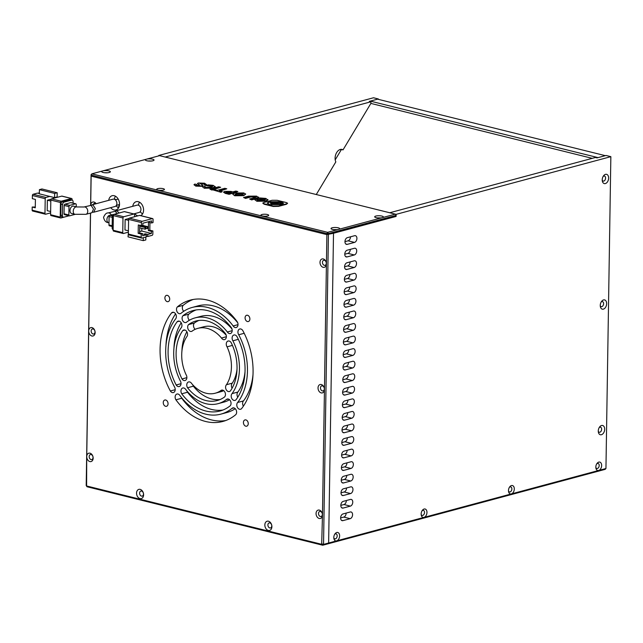 <?xml version="1.0" encoding="UTF-8"?>
<svg xmlns="http://www.w3.org/2000/svg" width="643" height="643" viewBox="0 0 643 643"><rect width="100%" height="100%" fill="white"/><g stroke="black" fill="none" stroke-linecap="round" stroke-linejoin="round"><path stroke-width="0.96" d="M320.391 516.482A2.596 1.865 -105 0 0 321.106 516.482A2.596 1.865 -105 0 0 322.328 513.966A2.596 1.865 -105 0 0 320.471 511.458A2.596 1.865 -105 0 0 319.756 511.458A2.596 1.865 -105 0 0 318.534 513.974A2.596 1.865 -105 0 0 320.391 516.482M90.559 213.066L88.71 331.008A4.332 3.111 75 0 1 91.981 327.617A4.332 3.111 75 0 1 95.124 332.6A4.332 3.111 75 0 1 91.853 335.992A4.332 3.111 75 0 1 88.71 331.008L86.733 456.586A4.332 3.111 75 0 1 90.012 453.194A4.332 3.111 75 0 1 93.155 458.178A4.332 3.111 75 0 1 89.875 461.57A4.332 3.111 75 0 1 86.733 456.586L86.604 485.971L321.685 544.299L322.473 515.083A4.332 3.111 -105 0 0 319.33 510.1A4.332 3.111 -105 0 0 316.059 513.492A4.332 3.111 -105 0 0 319.201 518.467A4.332 3.111 -105 0 0 322.473 515.083L324.45 389.505A4.332 3.111 75 0 1 321.17 392.889A4.332 3.111 75 0 1 318.028 387.914A4.332 3.111 75 0 1 321.307 384.522A4.332 3.111 75 0 1 324.45 389.505L326.419 263.919A4.332 3.111 75 0 1 323.148 267.311A4.332 3.111 75 0 1 320.005 262.328A4.332 3.111 75 0 1 323.276 258.944A4.332 3.111 75 0 1 326.419 263.919L326.877 234.623L91.145 176.126L90.687 205.286A4.332 3.111 75 0 1 93.958 202.039A4.332 3.111 75 0 1 96.137 203.718M222.928 410.033A51.987 37.334 75 0 1 187.547 392.23L181.728 393.789A3.818 2.741 75 0 1 182.773 387.994A3.818 2.741 75 0 1 183.818 387.994A3.818 2.741 75 0 1 185.803 389.57A44.407 31.893 -105 0 0 218.09 403.659A44.407 31.893 -105 0 0 226.28 399.608L228.369 399.046M226.28 399.608A3.818 2.741 75 0 1 227.244 399.03A3.818 2.741 75 0 1 228.289 399.03A3.818 2.741 75 0 1 230.861 401.947A3.818 2.741 75 0 1 230.186 405.813A51.987 37.334 75 0 1 220.059 410.981A51.987 37.334 75 0 1 181.728 393.789M187.547 392.23A3.818 2.741 75 0 1 187.009 391.065M225.741 420.522A62.813 45.114 75 0 1 181.736 398.25L175.909 399.809A3.81 2.733 75 0 1 176.962 394.03A3.81 2.733 75 0 1 178.007 394.022A3.81 2.733 75 0 1 179.976 395.598A55.234 39.665 -105 0 0 220.903 414.124A55.234 39.665 -105 0 0 231.866 408.474L233.956 407.911M231.866 408.474A3.81 2.733 75 0 1 232.83 407.887A3.81 2.733 75 0 1 233.875 407.887A3.81 2.733 75 0 1 236.439 410.805A3.81 2.733 75 0 1 235.764 414.663A62.813 45.114 75 0 1 222.864 421.446A62.813 45.114 75 0 1 175.909 399.809M181.736 398.25A3.81 2.733 75 0 1 181.254 397.245M220.107 399.536A41.152 29.554 75 0 1 193.374 386.194L187.547 387.753A3.834 2.749 75 0 1 188.6 381.934A3.834 2.749 75 0 1 189.653 381.934A3.834 2.749 75 0 1 191.646 383.517A33.573 24.112 -105 0 0 215.284 393.203A33.573 24.112 -105 0 0 220.67 390.719L222.767 390.148M193.374 386.194A3.834 2.749 75 0 1 192.771 384.811M220.67 390.719A3.834 2.749 75 0 1 221.634 390.132A3.834 2.749 75 0 1 222.687 390.132A3.834 2.749 75 0 1 225.275 393.066A3.834 2.749 75 0 1 224.6 396.948A41.152 29.554 75 0 1 217.246 400.525A41.152 29.554 75 0 1 187.547 387.753M247.531 315.263A3.247 2.331 75 0 1 249.854 318.398A3.247 2.331 75 0 1 248.327 321.54A3.247 2.331 75 0 1 247.434 321.54A3.247 2.331 75 0 1 245.112 318.406A3.247 2.331 75 0 1 246.639 315.263A3.247 2.331 75 0 1 247.531 315.263M167.349 295.362A3.247 2.331 75 0 1 169.672 298.497A3.247 2.331 75 0 1 168.144 301.639A3.247 2.331 75 0 1 167.252 301.647A3.247 2.331 75 0 1 164.929 298.513A3.247 2.331 75 0 1 166.457 295.37A3.247 2.331 75 0 1 167.349 295.362M165.709 400.018A3.247 2.331 75 0 1 168.024 403.153A3.247 2.331 75 0 1 166.497 406.296A3.247 2.331 75 0 1 165.605 406.296A3.247 2.331 75 0 1 163.282 403.161A3.247 2.331 75 0 1 164.817 400.018A3.247 2.331 75 0 1 165.709 400.018M245.891 419.911A3.247 2.331 75 0 1 248.214 423.046A3.247 2.331 75 0 1 246.679 426.188A3.247 2.331 75 0 1 245.787 426.188A3.247 2.331 75 0 1 243.464 423.054A3.247 2.331 75 0 1 244.999 419.911A3.247 2.331 75 0 1 245.891 419.911M141.5 496.107A2.596 1.865 -105 0 0 142.207 496.107A2.596 1.865 -105 0 0 143.437 493.591A2.596 1.865 -105 0 0 141.573 491.083A2.596 1.865 -105 0 0 140.865 491.083A2.596 1.865 -105 0 0 139.635 493.599A2.596 1.865 -105 0 0 141.5 496.107M269.787 527.943A2.596 1.865 -105 0 0 270.502 527.935A2.596 1.865 -105 0 0 271.724 525.427A2.596 1.865 -105 0 0 269.867 522.92A2.596 1.865 -105 0 0 269.152 522.92A2.596 1.865 -105 0 0 267.93 525.435A2.596 1.865 -105 0 0 269.787 527.943M132.755 206.307A7.362 5.289 75 0 1 136.212 201.685A7.362 5.289 75 0 1 138.229 201.677A7.362 5.289 75 0 1 143.421 208.276A7.362 5.289 75 0 1 140.737 215.646M108.707 200.343A7.362 5.289 75 0 1 112.155 195.713A7.362 5.289 75 0 1 114.181 195.713A7.362 5.289 75 0 1 119.445 202.818A7.362 5.289 75 0 1 115.973 209.939A7.362 5.289 75 0 1 113.956 209.939A7.362 5.289 75 0 1 110.668 207.665M95.855 203.791A2.596 1.865 -105 0 0 95.092 203.397A2.596 1.865 -105 0 0 94.376 203.397A2.596 1.865 -105 0 0 93.299 204.482M93.042 333.998A2.596 1.865 -105 0 0 93.757 333.998A2.596 1.865 -105 0 0 94.979 331.483A2.596 1.865 -105 0 0 93.122 328.975A2.596 1.865 -105 0 0 92.407 328.983A2.596 1.865 -105 0 0 91.185 331.491A2.596 1.865 -105 0 0 93.042 333.998M91.065 459.584A2.596 1.865 -105 0 0 91.78 459.576A2.596 1.865 -105 0 0 93.002 457.069A2.596 1.865 -105 0 0 91.145 454.561A2.596 1.865 -105 0 0 90.43 454.561A2.596 1.865 -105 0 0 89.208 457.069A2.596 1.865 -105 0 0 91.065 459.584M324.337 265.326A2.596 1.865 -105 0 0 325.053 265.326A2.596 1.865 -105 0 0 326.274 262.81A2.596 1.865 -105 0 0 324.418 260.302A2.596 1.865 -105 0 0 323.702 260.302A2.596 1.865 -105 0 0 322.481 262.818A2.596 1.865 -105 0 0 324.337 265.326M322.368 390.904A2.596 1.865 -105 0 0 323.075 390.904A2.596 1.865 -105 0 0 324.305 388.388A2.596 1.865 -105 0 0 322.44 385.88A2.596 1.865 -105 0 0 321.733 385.88A2.596 1.865 -105 0 0 320.503 388.396A2.596 1.865 -105 0 0 322.368 390.904M232.895 340.79A3.818 2.741 75 0 1 233.939 334.995A3.818 2.741 75 0 1 234.984 334.995A3.818 2.741 75 0 1 236.97 336.57A51.987 37.334 75 0 1 235.973 399.825A3.818 2.741 75 0 1 235.008 400.404A3.818 2.741 75 0 1 231.625 398.162A3.818 2.741 75 0 1 232.059 393.62A44.407 31.893 -105 0 0 232.895 340.79L238.336 339.327M238.714 334.762A3.81 2.733 75 0 1 239.759 328.983A3.81 2.733 75 0 1 240.804 328.983A3.81 2.733 75 0 1 242.781 330.55A62.813 45.114 75 0 1 241.551 408.667A3.81 2.733 75 0 1 240.586 409.253A3.81 2.733 75 0 1 237.219 407.011A3.81 2.733 75 0 1 237.653 402.478A55.234 39.665 -105 0 0 238.714 334.762L244.195 333.291M227.051 346.842A3.834 2.749 75 0 1 228.104 341.023A3.834 2.749 75 0 1 229.157 341.023A3.834 2.749 75 0 1 231.142 342.606A41.152 29.554 75 0 1 230.379 390.952A3.834 2.749 75 0 1 229.414 391.539A3.834 2.749 75 0 1 226.014 389.288A3.834 2.749 75 0 1 226.457 384.723A33.573 24.112 -105 0 0 227.051 346.842L232.436 345.395M232.195 330.679L227.341 331.989A44.407 31.893 -105 0 0 207.247 317.875A44.407 31.893 -105 0 0 195.046 317.891A44.407 31.893 -105 0 0 186.864 321.942A3.818 2.741 75 0 1 185.899 322.529A3.818 2.741 75 0 1 182.516 320.278A3.818 2.741 75 0 1 182.95 315.737L188.777 314.178A51.987 37.334 75 0 1 196.035 309.95M182.95 315.737A51.987 37.334 75 0 1 193.085 310.569A51.987 37.334 75 0 1 207.359 310.545A51.987 37.334 75 0 1 231.416 327.761A3.818 2.741 75 0 1 230.363 333.556A3.818 2.741 75 0 1 227.341 331.989M231.954 328.927A44.407 31.893 -105 0 0 213.066 316.308A44.407 31.893 -105 0 0 200.873 316.332L195.046 317.891M237.709 322.738A55.234 39.665 -105 0 0 213.227 305.843A55.234 39.665 -105 0 0 198.06 305.867L192.241 307.434A55.234 39.665 -105 0 0 181.278 313.085A3.81 2.733 75 0 1 180.313 313.663A3.81 2.733 75 0 1 176.938 311.429A3.81 2.733 75 0 1 177.372 306.896L183.191 305.329A62.813 45.114 75 0 1 193.221 299.469M238.006 324.651L233.16 325.961A55.234 39.665 -105 0 0 207.408 307.41A55.234 39.665 -105 0 0 192.241 307.434M177.372 306.896A62.813 45.114 75 0 1 190.272 300.112A62.813 45.114 75 0 1 207.52 300.08A62.813 45.114 75 0 1 237.227 321.741A3.81 2.733 75 0 1 236.182 327.528A3.81 2.733 75 0 1 233.16 325.961M226.376 336.731L221.497 338.041A33.573 24.112 -105 0 0 207.078 328.34A33.573 24.112 -105 0 0 197.859 328.356A33.573 24.112 -105 0 0 192.474 330.84A3.834 2.749 75 0 1 191.501 331.426A3.834 2.749 75 0 1 188.102 329.168A3.834 2.749 75 0 1 188.544 324.602L194.363 323.043A41.152 29.554 75 0 1 198.856 320.455M188.544 324.602A41.152 29.554 75 0 1 195.89 321.034A41.152 29.554 75 0 1 207.191 321.01A41.152 29.554 75 0 1 225.589 333.797A3.834 2.749 75 0 1 224.536 339.617A3.834 2.749 75 0 1 221.497 338.041M226.191 335.18A33.573 24.112 -105 0 0 212.905 326.773A33.573 24.112 -105 0 0 203.678 326.789L197.859 328.356M177.163 321.733A3.818 2.741 75 0 1 178.127 321.146A3.818 2.741 75 0 1 179.18 321.146A3.818 2.741 75 0 1 181.752 324.072A3.818 2.741 75 0 1 181.077 327.938A44.407 31.893 -105 0 0 180.249 380.76A3.818 2.741 75 0 1 179.196 386.556A3.818 2.741 75 0 1 176.174 384.98A51.987 37.334 75 0 1 177.163 321.733L179.26 321.17M171.585 312.884A3.81 2.733 75 0 1 172.549 312.305A3.81 2.733 75 0 1 173.594 312.305A3.81 2.733 75 0 1 176.166 315.223A3.81 2.733 75 0 1 175.491 319.073A55.234 39.665 -105 0 0 174.43 386.789A3.81 2.733 75 0 1 173.377 392.576A3.81 2.733 75 0 1 170.355 391A62.813 45.114 75 0 1 171.585 312.884L173.674 312.321M182.757 330.598A3.834 2.749 75 0 1 183.729 330.012A3.834 2.749 75 0 1 184.782 330.012A3.834 2.749 75 0 1 187.362 332.945A3.834 2.749 75 0 1 186.687 336.828A33.573 24.112 -105 0 0 186.092 374.708A3.834 2.749 75 0 1 185.039 380.527A3.834 2.749 75 0 1 181.993 378.952A41.152 29.554 75 0 1 182.757 330.598L184.862 330.036M140.15 489.379A4.766 3.424 75 0 1 143.606 494.861A4.766 3.424 75 0 1 140.005 498.59A4.766 3.424 75 0 1 136.549 493.109A4.766 3.424 75 0 1 140.15 489.379M268.444 521.216A4.766 3.424 75 0 1 271.901 526.697A4.766 3.424 75 0 1 268.3 530.427A4.766 3.424 75 0 1 264.844 524.945A4.766 3.424 75 0 1 268.444 521.216M218.09 403.659L223.917 402.1A44.407 31.893 -105 0 0 229.559 399.745M220.903 414.124L226.722 412.557A55.234 39.665 -105 0 0 235.242 408.699M215.284 393.203L221.104 391.635A33.573 24.112 -105 0 0 223.772 390.679M142.601 213.854A7.362 5.289 75 0 1 140.246 211.668M138.526 205.246A7.362 5.289 75 0 1 139.459 202.167M118.545 207.89A7.362 5.289 75 0 1 116.19 205.696M114.47 199.274A7.362 5.289 75 0 1 115.41 196.195M237.773 397.213A3.818 2.741 75 0 1 237.886 392.053A44.407 31.893 -105 0 0 245.015 371.807M243.4 406.135A3.81 2.733 75 0 1 243.472 400.911A55.234 39.665 -105 0 0 253.012 374.491M232.099 388.235A3.834 2.749 75 0 1 232.276 383.164A33.573 24.112 -105 0 0 237.018 369.114M189.404 320.246A3.818 2.741 75 0 1 188.777 314.178M183.721 311.292A3.81 2.733 75 0 1 183.191 305.329M195.191 329.312A3.834 2.749 75 0 1 194.363 323.043M173.948 348.184A51.987 37.334 75 0 1 181.189 322.778M165.95 345.5A62.813 45.114 75 0 1 175.563 313.856M181.937 350.877A41.152 29.554 75 0 1 186.864 331.756M610.85 156.659L606.036 155.469L597.017 157.889L595.41 157.495L389.714 212.753L396.136 214.344L610.85 156.659L605.947 468.514L598.673 470.467A4.332 2.805 103.9 0 0 601.647 465.5A4.332 2.805 103.9 0 0 598.802 462.1A4.332 2.805 103.9 0 0 596.985 463.482A4.332 2.805 103.9 0 0 595.876 467.943A4.332 2.805 103.9 0 0 598.673 470.467L511.33 493.937A4.332 2.805 103.9 0 0 514.304 488.969A4.332 2.805 103.9 0 0 511.458 485.561A4.332 2.805 103.9 0 0 509.642 486.944A4.332 2.805 103.9 0 0 508.541 491.405A4.332 2.805 103.9 0 0 511.33 493.937L423.986 517.398A4.332 2.805 103.9 0 0 426.968 512.431A4.332 2.805 103.9 0 0 424.115 509.031A4.332 2.805 103.9 0 0 422.298 510.413A4.332 2.805 103.9 0 0 421.197 514.874A4.332 2.805 103.9 0 0 423.986 517.398L336.643 540.867A4.332 2.805 103.9 0 0 339.625 535.9A4.332 2.805 103.9 0 0 336.779 532.492A4.332 2.805 103.9 0 0 334.963 533.875A4.332 2.805 103.9 0 0 333.854 538.336A4.332 2.805 103.9 0 0 336.643 540.867L328.637 543.014L333.508 233.256L326.877 234.623L396.096 216.442L396.12 215.389L395.332 214.143L159.593 155.654L146.491 159.175A4.332 1.117 -179.1 0 1 151.796 159.022A4.332 1.117 -179.1 0 1 153.87 160.332A4.332 1.117 -179.1 0 1 152.905 160.766A4.332 1.117 -179.1 0 1 148.686 161.039A4.332 1.117 -179.1 0 1 145.519 160.195A4.332 1.117 -179.1 0 1 146.491 159.175L102.824 170.901A4.332 1.117 0.9 0 0 101.851 171.93A4.332 1.117 0.9 0 0 105.018 172.766A4.332 1.117 0.9 0 0 109.238 172.493A4.332 1.117 0.9 0 0 110.202 172.059A4.332 1.117 0.9 0 0 108.12 170.757A4.332 1.117 0.9 0 0 102.824 170.901L91.901 173.835L327.641 232.332L338.556 229.398A4.332 1.117 -179.1 0 1 334.336 229.672A4.332 1.117 -179.1 0 1 331.169 228.836A4.332 1.117 -179.1 0 1 332.142 227.807A4.332 1.117 -179.1 0 1 337.446 227.662A4.332 1.117 -179.1 0 1 339.52 228.964A4.332 1.117 -179.1 0 1 338.556 229.398L382.231 217.664A4.332 1.117 -179.1 0 1 378.012 217.937A4.332 1.117 -179.1 0 1 374.845 217.101A4.332 1.117 -179.1 0 1 375.817 216.072A4.332 1.117 -179.1 0 1 381.122 215.927A4.332 1.117 -179.1 0 1 383.196 217.23A4.332 1.117 -179.1 0 1 382.231 217.664L395.332 214.143M322.022 543.946L323.542 544.388L328.637 543.014L327.817 543.865L322.722 545.232L323.542 544.388L328.428 233.578L396.12 215.389M137.843 215.863A7.362 5.289 75 0 1 134.725 213.629M237.886 392.053L232.059 393.62M243.472 400.911L237.653 402.478M232.276 383.164L226.457 384.723M176.174 384.98L181.029 383.678M170.355 391L175.209 389.698M181.993 378.952L186.88 377.642M91.081 174.687L91.901 173.835L91.161 175.081L326.893 233.578L326.877 234.623L91.145 176.126L91.081 174.687L90.607 205.286M90.478 213.09L86.202 485.497L86.99 486.735L322.722 545.232L321.685 544.299M86.604 485.971L86.99 486.735M592.235 158.347L370.874 103.419L370.898 101.787L165.203 157.045L158.789 155.453L373.511 97.768L378.317 98.958L369.291 101.385L370.898 101.787M335.204 159.858L341.425 149.489L343.024 149.883L370.874 103.419M267.689 215.952A3.898 1.005 -179.1 0 1 263.887 216.193A3.898 1.005 -179.1 0 1 261.042 215.445A3.898 1.005 -179.1 0 1 261.918 214.521A3.898 1.005 -179.1 0 1 266.692 214.384A3.898 1.005 -179.1 0 1 268.557 215.558A3.898 1.005 -179.1 0 1 267.689 215.952M163.451 190.087A3.898 1.005 -179.1 0 1 159.657 190.328A3.898 1.005 -179.1 0 1 156.804 189.581A3.898 1.005 -179.1 0 1 157.68 188.656A3.898 1.005 -179.1 0 1 162.454 188.52A3.898 1.005 -179.1 0 1 164.319 189.693A3.898 1.005 -179.1 0 1 163.451 190.087M107.156 172.79A2.596 0.667 0.9 0 0 104.865 172.758M150.824 161.055A2.596 0.667 0.9 0 0 148.541 161.023M336.474 229.696A2.596 0.667 0.9 0 0 334.191 229.655M380.15 217.961A2.596 0.667 0.9 0 0 377.859 217.929M326.893 233.578L328.428 233.578L327.641 232.332L326.893 233.578M316.276 194.532L335.831 161.891A7.579 4.903 -76.1 0 1 335.767 154.473A7.579 4.903 -76.1 0 1 340.3 149.465A7.579 4.903 -76.1 0 1 342.012 149.433A7.579 4.903 -76.1 0 1 343.024 149.883M116.407 205.374L119.51 204.538M118.191 199.065L116.118 199.619A3.464 2.242 -76.1 0 1 115.338 199.635A3.464 2.242 -76.1 0 1 114.486 199.081M119.172 204.627A3.464 2.242 -76.1 0 1 118.151 207.649M115.748 196.404L115.218 196.549M158.789 155.871L158.789 155.453M378.719 99.432L378.317 98.958M340.3 149.465A7.579 4.903 -76.1 0 1 340.967 150.253M92.825 212.182L93.79 212.198L95.325 208.597L92.938 204.852L90.993 205.326M91.893 204.86L113.08 199.161A3.794 2.725 75 0 1 114.124 199.161A3.794 2.725 75 0 1 116.833 202.818A3.794 2.725 75 0 1 115.049 206.483L93.79 212.198M73.479 206.154A3.794 2.451 103.9 0 0 72.627 206.17A3.794 2.451 103.9 0 0 70.063 209.875A3.794 2.451 103.9 0 0 71.654 213.508L74.861 214.304A3.794 2.451 103.9 0 1 73.23 211.539A3.794 2.451 103.9 0 1 75.834 206.966A3.794 2.451 103.9 0 1 76.686 206.95L73.479 206.154M85.937 214.312A3.794 2.725 75 0 0 87.745 211.571A3.794 2.725 75 0 0 85.013 206.982A3.794 2.725 75 0 0 83.968 206.99L91.089 205.35L93.484 209.088L91.949 212.696L85.937 214.312L74.861 214.304M39.416 189.653L54.655 193.439L57.203 192.755L41.964 188.97L39.416 189.653L39.352 193.84L49.776 196.428L45.95 197.457A1.085 0.699 103.9 0 0 45.211 198.695L44.978 213.347A1.085 0.699 103.9 0 0 45.693 214.199L50.62 212.873M54.655 193.439L54.583 197.626L49.776 196.428M57.203 192.755L57.131 196.935L54.583 197.626M39.368 192.812L38.95 192.707L38.934 193.455M39.352 193.559L37.495 193.101L33.123 194.274A1.085 0.699 103.9 0 0 32.383 195.512L32.327 198.655L35.405 199.418L35.277 207.793L32.198 207.03L32.15 210.165A1.085 0.699 -76.1 0 0 32.616 211.025L45.444 214.207M38.95 192.707L39.368 192.595M50.644 211.523L47.196 210.671L47.357 200.206L51.11 199.193M56.825 197.433L56.833 197.023M50.805 201.058L47.357 200.206M35.285 207.038L32.198 207.03M51.303 215.59A1.085 0.699 -76.1 0 1 50.596 214.738L50.821 200.094A1.085 0.699 -76.1 0 1 51.569 198.848L61.76 196.115A1.085 0.699 -76.1 0 1 62.218 196.228M61.76 196.115L71.381 198.502L61.189 201.235A1.085 0.699 103.9 0 0 60.442 202.481L60.217 217.133L50.596 214.738M60.217 217.133A1.085 0.699 -76.1 0 0 60.924 217.977L69.082 215.791M72.08 200.061L72.088 199.346A1.085 0.699 -76.1 0 0 71.622 198.494L62.001 196.107M73.061 203.132L73.085 201.789A2.162 1.399 103.9 0 0 72.145 200.077L70.545 199.676A2.162 1.399 103.9 0 0 70.055 199.692L62.484 201.725A2.162 1.399 103.9 0 0 60.997 204.209L60.828 215.092A2.162 1.399 103.9 0 0 61.76 216.804L63.36 217.197A2.162 1.399 103.9 0 0 63.85 217.189L69.074 215.783M72.145 200.077A2.162 1.399 103.9 0 0 71.662 200.086L64.091 202.119A2.162 1.399 103.9 0 0 62.604 204.603L62.427 215.485A2.162 1.399 103.9 0 0 63.36 217.197M64.758 214.649A1.085 0.699 -76.1 0 1 64.051 213.797L64.179 205.43A1.085 0.699 -76.1 0 1 64.927 204.185L70.746 202.625A1.085 0.699 -76.1 0 1 71.204 202.738M76.236 206.837L76.268 204.667A1.085 0.699 103.9 0 0 75.561 203.815L69.733 205.382L64.927 204.185M64.179 205.43L68.994 206.62L68.865 214.995A1.085 0.699 -76.1 0 0 69.573 215.847L75.094 214.36M68.994 206.62A1.085 0.699 -76.1 0 1 69.733 205.382M370.312 101.112L598.03 157.615L605.312 155.662L377.594 99.159L370.312 101.112L370.304 101.634M119.116 213.026L116.994 210.824L114.993 211.29M115.885 210.848L137.136 205.133A3.794 2.725 75 0 1 138.181 205.133A3.794 2.725 75 0 1 140.889 208.79A3.794 2.725 75 0 1 139.105 212.455L133.72 213.902M110.082 215.26A3.794 2.451 -76.1 0 0 109.511 215.317A3.794 2.451 -76.1 0 0 106.915 219.44A3.794 2.451 -76.1 0 0 108.538 222.663C106.047 222.607 104.383 220.846 103.547 217.374C104.889 214.272 106.376 212.801 108.024 212.954L115.145 211.322L117.259 213.524M145.857 237.018L145.808 239.952L143.26 240.635L143.309 237.701M146.291 236.15L147.729 236.511L147.769 234.422L145.358 233.819L145.35 234.566M145.358 233.819L143.903 234.213L146.307 234.808L146.274 236.905L141.91 238.079A1.085 0.699 -76.1 0 1 141.195 237.227L141.251 234.084L142.706 233.69L139.627 232.927L139.748 225.307M143.26 240.635L128.029 236.857L128.391 232.742M147.729 236.511L152.102 235.338A1.085 0.699 103.9 0 0 152.841 234.092L152.897 230.958L151.435 231.343L151.402 233.441L147.769 234.422M142.706 233.69L142.674 235.788L146.307 234.808M129.082 234.888A1.085 0.699 -76.1 0 1 128.367 234.044L128.6 219.392A1.085 0.699 -76.1 0 1 129.347 218.146L139.531 215.413A1.085 0.699 -76.1 0 1 139.989 215.526M139.644 231.625L141.781 231.054L151.402 233.441M141.38 225.709L142.834 225.323L142.867 223.225L151.603 220.879L151.571 222.976L153.026 222.582L153.074 219.448A1.085 0.699 103.9 0 0 152.367 218.596L142.175 221.329A1.085 0.699 103.9 0 0 141.428 222.574L141.38 225.709L138.301 224.946L138.173 233.321L141.251 234.084M128.584 220.356L125.136 219.504L124.975 229.969L128.423 230.821M125.136 219.504L128.889 218.499M152.897 230.958L149.819 230.194L149.94 222.566M151.571 222.976L148.493 222.213L148.364 230.58L151.435 231.343M141.781 231.054L141.822 228.369M138.173 233.321L139.627 232.927M134.604 216.731L134.636 214.866A1.085 0.699 103.9 0 0 133.921 214.015L123.729 216.755A1.085 0.699 103.9 0 0 122.99 218.001L122.757 232.645A1.085 0.699 103.9 0 0 123.464 233.497L128.399 232.171M148.364 230.58L149.819 230.194M139.732 226.175L145.053 227.493L145.029 229.165L139.708 227.847M141.886 225.58L147.239 226.907L147.215 228.578L145.768 228.225M113.843 231.11A1.085 0.699 -76.1 0 1 113.136 230.258L113.361 215.606L122.99 218.001M123.729 216.755L114.108 214.368L124.3 211.627L133.921 214.015M145.029 229.165L145.76 228.972L145.784 227.3L145.053 227.493M139.74 225.797L145.784 227.3M147.215 228.578L147.938 228.386L147.97 226.714L147.239 226.907M142.609 225.38L147.97 226.714M114.108 214.368A1.085 0.699 103.9 0 0 113.361 215.606M124.758 211.74A1.085 0.699 103.9 0 0 124.3 211.627M113.144 229.551L113.08 229.535A2.162 1.399 -76.1 0 1 112.139 227.823L112.316 216.94A2.162 1.399 -76.1 0 1 113.803 214.457L114.036 214.392M112.477 215.984L109.832 215.333L116.013 213.854M112.179 225.741L108.956 224.946L109.085 216.57L112.308 217.374M108.956 224.946A1.085 0.699 103.9 0 0 109.664 225.797M109.832 215.333A1.085 0.699 103.9 0 0 109.085 216.57M116.07 213.846A1.085 0.699 103.9 0 0 115.652 213.765M603.528 299.935A4.766 3.078 103.9 0 0 601.526 301.454A4.766 3.078 103.9 0 0 600.313 306.365A4.766 3.078 103.9 0 0 603.383 309.138A4.766 3.078 103.9 0 0 606.654 303.673A4.766 3.078 103.9 0 0 603.528 299.935M601.133 302.073A2.596 1.68 -76.1 0 1 601.888 301.631A2.596 1.68 -76.1 0 1 602.475 301.615A2.596 1.68 -76.1 0 1 603.568 304.107A2.596 1.68 -76.1 0 1 601.808 306.647A2.596 1.68 -76.1 0 1 601.221 306.663A2.596 1.68 -76.1 0 1 600.249 305.634M605.497 174.349A4.766 3.078 103.9 0 0 603.504 175.877A4.766 3.078 103.9 0 0 602.282 180.779A4.766 3.078 103.9 0 0 605.352 183.56A4.766 3.078 103.9 0 0 608.632 178.095A4.766 3.078 103.9 0 0 605.497 174.349M603.11 176.495A2.596 1.68 -76.1 0 1 603.865 176.045A2.596 1.68 -76.1 0 1 604.452 176.037A2.596 1.68 -76.1 0 1 605.537 178.529A2.596 1.68 -76.1 0 1 603.785 181.069A2.596 1.68 -76.1 0 1 603.198 181.085A2.596 1.68 -76.1 0 1 602.226 180.048M601.551 425.513A4.766 3.078 103.9 0 0 599.557 427.032A4.766 3.078 103.9 0 0 598.336 431.943A4.766 3.078 103.9 0 0 601.406 434.724A4.766 3.078 103.9 0 0 604.685 429.259A4.766 3.078 103.9 0 0 601.551 425.513M599.163 427.651A2.596 1.68 -76.1 0 1 599.919 427.209A2.596 1.68 -76.1 0 1 600.506 427.193A2.596 1.68 -76.1 0 1 601.591 429.685A2.596 1.68 -76.1 0 1 599.839 432.233A2.596 1.68 -76.1 0 1 599.252 432.241A2.596 1.68 -76.1 0 1 598.279 431.212M596.68 463.965A2.596 1.68 -76.1 0 1 597.492 463.45A2.596 1.68 -76.1 0 1 598.078 463.442A2.596 1.68 -76.1 0 1 599.172 465.934A2.596 1.68 -76.1 0 1 597.419 468.474A2.596 1.68 -76.1 0 1 596.833 468.49A2.596 1.68 -76.1 0 1 595.828 467.373M334.649 534.357A2.596 1.68 -76.1 0 1 335.469 533.851A2.596 1.68 -76.1 0 1 336.056 533.843A2.596 1.68 -76.1 0 1 337.141 536.326A2.596 1.68 -76.1 0 1 335.389 538.874A2.596 1.68 -76.1 0 1 334.802 538.882A2.596 1.68 -76.1 0 1 333.805 537.765M421.993 510.896A2.596 1.68 -76.1 0 1 422.813 510.381A2.596 1.68 -76.1 0 1 423.399 510.373A2.596 1.68 -76.1 0 1 424.484 512.865A2.596 1.68 -76.1 0 1 422.732 515.405A2.596 1.68 -76.1 0 1 422.146 515.421A2.596 1.68 -76.1 0 1 421.141 514.304M509.336 487.426A2.596 1.68 -76.1 0 1 510.148 486.92A2.596 1.68 -76.1 0 1 510.735 486.912A2.596 1.68 -76.1 0 1 511.828 489.395A2.596 1.68 -76.1 0 1 510.076 491.943A2.596 1.68 -76.1 0 1 509.489 491.951A2.596 1.68 -76.1 0 1 508.484 490.834M605.947 468.514L605.135 469.358L327.817 543.865L328.637 543.014L333.508 233.256L396.096 216.442L396.136 214.344M343.008 513.934A3.464 2.242 103.9 0 0 340.669 517.326A3.464 2.242 103.9 0 0 342.124 520.653A3.464 2.242 103.9 0 0 342.904 520.637L350.186 518.676A3.464 2.242 103.9 0 0 352.525 515.284A3.464 2.242 103.9 0 0 351.07 511.965A3.464 2.242 103.9 0 0 350.29 511.981L343.008 513.934M343.209 501.371A3.464 2.242 103.9 0 0 340.87 504.771A3.464 2.242 103.9 0 0 342.317 508.091A3.464 2.242 103.9 0 0 343.105 508.074L350.379 506.121A3.464 2.242 103.9 0 0 352.718 502.73A3.464 2.242 103.9 0 0 351.271 499.402A3.464 2.242 103.9 0 0 350.483 499.418L343.209 501.371M343.402 488.817A3.464 2.242 103.9 0 0 341.063 492.208A3.464 2.242 103.9 0 0 342.518 495.536A3.464 2.242 103.9 0 0 343.298 495.52L350.58 493.567A3.464 2.242 103.9 0 0 352.919 490.167A3.464 2.242 103.9 0 0 351.464 486.847A3.464 2.242 103.9 0 0 350.684 486.864L343.402 488.817M343.603 476.262A3.464 2.242 103.9 0 0 341.264 479.654A3.464 2.242 103.9 0 0 342.711 482.973A3.464 2.242 103.9 0 0 343.499 482.965L350.773 481.004A3.464 2.242 103.9 0 0 353.12 477.612A3.464 2.242 103.9 0 0 351.665 474.293A3.464 2.242 103.9 0 0 350.885 474.301L343.603 476.262M343.796 463.699A3.464 2.242 103.9 0 0 341.457 467.099A3.464 2.242 103.9 0 0 342.912 470.419A3.464 2.242 103.9 0 0 343.692 470.403L350.974 468.45A3.464 2.242 103.9 0 0 353.312 465.05A3.464 2.242 103.9 0 0 351.858 461.73A3.464 2.242 103.9 0 0 351.078 461.746L343.796 463.699M343.997 451.145A3.464 2.242 103.9 0 0 341.658 454.537A3.464 2.242 103.9 0 0 343.113 457.864A3.464 2.242 103.9 0 0 343.892 457.848L351.166 455.887A3.464 2.242 103.9 0 0 353.513 452.495A3.464 2.242 103.9 0 0 352.059 449.176A3.464 2.242 103.9 0 0 351.279 449.192L343.997 451.145M344.198 438.582A3.464 2.242 103.9 0 0 341.851 441.982A3.464 2.242 103.9 0 0 343.306 445.302A3.464 2.242 103.9 0 0 344.085 445.286L351.367 443.332A3.464 2.242 103.9 0 0 353.706 439.941A3.464 2.242 103.9 0 0 352.26 436.613A3.464 2.242 103.9 0 0 351.472 436.629L344.198 438.582M344.391 426.028A3.464 2.242 103.9 0 0 342.052 429.42A3.464 2.242 103.9 0 0 343.507 432.747A3.464 2.242 103.9 0 0 344.286 432.731L351.568 430.778A3.464 2.242 103.9 0 0 353.907 427.378A3.464 2.242 103.9 0 0 352.452 424.058A3.464 2.242 103.9 0 0 351.673 424.075L344.391 426.028M344.592 413.473A3.464 2.242 103.9 0 0 342.253 416.865A3.464 2.242 103.9 0 0 343.7 420.184A3.464 2.242 103.9 0 0 344.487 420.168L351.761 418.215A3.464 2.242 103.9 0 0 354.1 414.823A3.464 2.242 103.9 0 0 352.653 411.496A3.464 2.242 103.9 0 0 351.866 411.512L344.592 413.473M344.785 400.911A3.464 2.242 103.9 0 0 342.446 404.31A3.464 2.242 103.9 0 0 343.901 407.63A3.464 2.242 103.9 0 0 344.68 407.614L351.962 405.661A3.464 2.242 103.9 0 0 354.301 402.261A3.464 2.242 103.9 0 0 352.846 398.941A3.464 2.242 103.9 0 0 352.067 398.957L344.785 400.911M344.986 388.356A3.464 2.242 103.9 0 0 342.647 391.748A3.464 2.242 103.9 0 0 344.093 395.067A3.464 2.242 103.9 0 0 344.881 395.059L352.155 393.098A3.464 2.242 103.9 0 0 354.494 389.706A3.464 2.242 103.9 0 0 353.047 386.387A3.464 2.242 103.9 0 0 352.26 386.395L344.986 388.356M345.178 375.793A3.464 2.242 103.9 0 0 342.84 379.193A3.464 2.242 103.9 0 0 344.294 382.513A3.464 2.242 103.9 0 0 345.074 382.497L352.356 380.543A3.464 2.242 103.9 0 0 354.695 377.152A3.464 2.242 103.9 0 0 353.24 373.824A3.464 2.242 103.9 0 0 352.46 373.84L345.178 375.793M345.379 363.239A3.464 2.242 103.9 0 0 343.041 366.631A3.464 2.242 103.9 0 0 344.487 369.958A3.464 2.242 103.9 0 0 345.275 369.942L352.549 367.989A3.464 2.242 103.9 0 0 354.888 364.589A3.464 2.242 103.9 0 0 353.441 361.27A3.464 2.242 103.9 0 0 352.653 361.286L345.379 363.239M345.572 350.676A3.464 2.242 103.9 0 0 343.233 354.076A3.464 2.242 103.9 0 0 344.688 357.395A3.464 2.242 103.9 0 0 345.468 357.379L352.75 355.426A3.464 2.242 103.9 0 0 355.089 352.034A3.464 2.242 103.9 0 0 353.634 348.707A3.464 2.242 103.9 0 0 352.854 348.723L345.572 350.676M345.773 338.122A3.464 2.242 103.9 0 0 343.434 341.513A3.464 2.242 103.9 0 0 344.881 344.841A3.464 2.242 103.9 0 0 345.669 344.825L352.943 342.872A3.464 2.242 103.9 0 0 355.29 339.472A3.464 2.242 103.9 0 0 353.835 336.152A3.464 2.242 103.9 0 0 353.047 336.168L345.773 338.122M345.966 325.567A3.464 2.242 103.9 0 0 343.627 328.959A3.464 2.242 103.9 0 0 345.082 332.278A3.464 2.242 103.9 0 0 345.862 332.27L353.144 330.309A3.464 2.242 103.9 0 0 355.483 326.917A3.464 2.242 103.9 0 0 354.028 323.598A3.464 2.242 103.9 0 0 353.248 323.606L345.966 325.567M346.167 313.004A3.464 2.242 103.9 0 0 343.828 316.404A3.464 2.242 103.9 0 0 345.283 319.724A3.464 2.242 103.9 0 0 346.063 319.708L353.337 317.755A3.464 2.242 103.9 0 0 355.683 314.355A3.464 2.242 103.9 0 0 354.229 311.035A3.464 2.242 103.9 0 0 353.449 311.051L346.167 313.004M346.368 300.45A3.464 2.242 103.9 0 0 344.021 303.842A3.464 2.242 103.9 0 0 345.476 307.169A3.464 2.242 103.9 0 0 346.255 307.153L353.537 305.192A3.464 2.242 103.9 0 0 355.876 301.8A3.464 2.242 103.9 0 0 354.422 298.481A3.464 2.242 103.9 0 0 353.642 298.497L346.368 300.45M346.561 287.887A3.464 2.242 103.9 0 0 344.222 291.287A3.464 2.242 103.9 0 0 345.677 294.607A3.464 2.242 103.9 0 0 346.456 294.59L353.738 292.637A3.464 2.242 103.9 0 0 356.077 289.246A3.464 2.242 103.9 0 0 354.623 285.918A3.464 2.242 103.9 0 0 353.843 285.934L346.561 287.887M346.762 275.333A3.464 2.242 103.9 0 0 344.415 278.724A3.464 2.242 103.9 0 0 345.87 282.052A3.464 2.242 103.9 0 0 346.657 282.036L353.931 280.083A3.464 2.242 103.9 0 0 356.27 276.683A3.464 2.242 103.9 0 0 354.823 273.363A3.464 2.242 103.9 0 0 354.036 273.379L346.762 275.333M346.955 262.778A3.464 2.242 103.9 0 0 344.616 266.17A3.464 2.242 103.9 0 0 346.071 269.489A3.464 2.242 103.9 0 0 346.85 269.473L354.132 267.52A3.464 2.242 103.9 0 0 356.471 264.128A3.464 2.242 103.9 0 0 355.016 260.801A3.464 2.242 103.9 0 0 354.237 260.817L346.955 262.778M347.156 250.215A3.464 2.242 103.9 0 0 344.817 253.615A3.464 2.242 103.9 0 0 346.264 256.935A3.464 2.242 103.9 0 0 347.051 256.919L354.325 254.966A3.464 2.242 103.9 0 0 356.664 251.566A3.464 2.242 103.9 0 0 355.217 248.246A3.464 2.242 103.9 0 0 354.43 248.262L347.156 250.215M347.349 237.661A3.464 2.242 103.9 0 0 345.01 241.053A3.464 2.242 103.9 0 0 346.464 244.372A3.464 2.242 103.9 0 0 347.244 244.364L354.526 242.403A3.464 2.242 103.9 0 0 356.865 239.011A3.464 2.242 103.9 0 0 355.41 235.692A3.464 2.242 103.9 0 0 354.631 235.7L347.349 237.661M340.629 517.936L343.772 517.085A3.464 2.242 103.9 0 0 346.151 513.09M340.822 505.374L343.965 504.53A3.464 2.242 103.9 0 0 346.352 500.527M341.023 492.819L344.166 491.975A3.464 2.242 103.9 0 0 346.545 487.973M341.216 480.257L344.359 479.413A3.464 2.242 103.9 0 0 346.746 475.418M341.417 467.702L344.56 466.858A3.464 2.242 103.9 0 0 346.939 462.856M341.61 455.14L344.752 454.296A3.464 2.242 103.9 0 0 347.14 450.301M341.811 442.585L344.953 441.741A3.464 2.242 103.9 0 0 347.341 437.738M342.012 430.03L345.146 429.186A3.464 2.242 103.9 0 0 347.533 425.184M342.205 417.468L345.347 416.624A3.464 2.242 103.9 0 0 347.734 412.629M342.406 404.913L345.548 404.069A3.464 2.242 103.9 0 0 347.927 400.067M342.598 392.351L345.741 391.507A3.464 2.242 103.9 0 0 348.128 387.512M342.799 379.796L345.942 378.952A3.464 2.242 103.9 0 0 348.321 374.949M342.992 367.241L346.135 366.389A3.464 2.242 103.9 0 0 348.522 362.395M343.193 354.679L346.336 353.835A3.464 2.242 103.9 0 0 348.715 349.832M343.386 342.124L346.529 341.28A3.464 2.242 103.9 0 0 348.916 337.278M343.587 329.562L346.73 328.718A3.464 2.242 103.9 0 0 349.109 324.723M343.78 317.007L346.923 316.163A3.464 2.242 103.9 0 0 349.31 312.16M343.981 304.444L347.124 303.6A3.464 2.242 103.9 0 0 349.511 299.606M344.182 291.89L347.316 291.046A3.464 2.242 103.9 0 0 349.704 287.043M344.375 279.335L347.517 278.491A3.464 2.242 103.9 0 0 349.905 274.489M344.576 266.773L347.718 265.929A3.464 2.242 103.9 0 0 350.097 261.934M344.769 254.218L347.911 253.374A3.464 2.242 103.9 0 0 350.298 249.371M344.969 241.655L348.112 240.812A3.464 2.242 103.9 0 0 350.491 236.817M261.203 198.566L264.594 198.719L265.591 199.346L263.887 200.262L258.14 200.536L257.513 199.692L255.432 199.169L254.861 199.78L256.911 201.283L265.848 201.195L267.946 200.005L265.808 198.414L259.893 197.948L256.637 199.242L261.187 200.375L262.416 199.627L259.74 198.96L261.203 198.566L261.203 198.992L265.487 199.555M254.861 199.78L256.911 201.283M256.919 200.865L265.856 200.777L265.848 201.195M265.856 200.777L267.954 199.587M256.645 198.824L261.187 200.375M261.195 199.957L262.416 199.627M260.552 199.161L261.203 198.992M264.594 198.719L264.586 199.137M257.192 200.021L257.513 199.692L257.321 200.23M243.552 197.489L245.562 197.98L251.043 196.509L255.327 196.42L256.3 196.927L255.134 197.522L249.653 199L251.654 199.499L256.694 198.14L256.686 198.558L258.703 197.554L256.541 196.115L248.511 196.155L243.552 197.489L245.554 198.406L251.035 196.927L256.147 197.136M256.694 198.14L258.711 197.136M245.562 197.98L245.554 198.406M251.043 196.509L251.035 196.927M255.327 196.42L255.319 196.838M249.653 199L251.646 199.917L256.686 198.558M251.654 199.499L251.646 199.917M234.711 195.351L243.721 195.239L245.73 194.073L243.729 192.932L234.791 193.021L232.766 194.226L234.703 195.769L243.721 195.657L245.73 194.073M242.588 193.238L236.833 193.527L235.008 194.467L235.925 195.03L241.72 194.741L243.512 193.808L242.588 193.238L242.58 193.656L236.833 193.953L235.113 194.676M232.766 194.226L234.703 195.769M243.408 194.025L242.58 193.656M243.721 195.239L243.721 195.657M236.833 193.527L236.833 193.953M230.917 191.413L224.817 191.365L223.467 192.08L229.109 193.905L237.846 191.558L235.885 191.067L232.838 191.887L230.917 191.413M228.369 193.085L231.576 192.225L226.818 191.863C225.677 192.153 225.685 192.434 226.818 192.707L228.369 193.085M230.765 192.442L226.81 192.281L226.818 191.863C225.677 192.153 225.685 192.434 226.818 192.707M223.467 192.08L225.219 193.358L229.101 194.323L237.846 191.558M226.81 192.281C225.677 192.57 225.677 192.852 226.818 193.125M229.109 193.905L229.101 194.323M230.033 191.839L230.025 192.257M226.778 188.809L224.777 188.311L217.262 190.336L214.296 189.597L213.074 189.926L221.007 192.313L222.229 191.566L219.263 190.826L226.778 188.809L220.075 191.027M213.074 189.926L221.007 192.313M221.007 191.895L222.229 191.566M209.948 189.146L211.901 190.055L220.645 187.29L218.684 186.8L209.948 189.146L211.901 190.055M211.909 189.637L220.645 187.29M206.491 185.305L211.651 185.578L212.825 186.269L211.201 187.145L205.487 187.451L205.238 186.55L203.276 186.06L202.4 186.783L204.345 188.238L213.154 188.094L215.236 186.904L213.291 185.377L208.155 184.862L206.483 185.723L212.72 186.486M202.4 186.783L204.345 188.238M204.353 187.82L213.163 187.676L213.154 188.094M213.163 187.676L215.244 186.486M211.651 185.578L211.643 186.004M204.691 187L205.238 186.55L204.828 187.201M199.531 185.385L199.201 184.654L199.531 185.385L197.015 185.353L196.766 184.533L194.845 184.059L193.969 184.726L195.793 185.698L201.572 185.891L202.658 185.337L200.455 183.472L203.718 183.593L205.238 185.015L206.813 184.846L204.562 183.215L198.293 182.998L197.441 183.544L199.201 184.654L199.523 185.803M197.441 183.544L199.193 185.071M197.015 185.353L196.766 184.533L196.469 185.136M195.793 185.698L195.793 186.116L201.564 186.309L202.658 185.337M193.969 184.726L195.793 186.116M201.572 185.891L201.564 186.309M200.013 183.753L203.71 184.011L205.23 185.433L206.773 185.023M203.718 183.593L203.71 184.011M205.318 184.702L205.23 185.433M286.497 203.831L287.614 203.228L286.256 202.545L277.133 200.286L272.142 200.27L263.871 202.497L262.754 203.1L264.112 203.783L273.227 206.049L278.692 205.929L286.497 203.831L286.489 204.249L287.614 203.228M272.656 202.529L271.748 203.116L272.841 203.767L277.631 203.767L278.54 203.188L277.446 202.529L272.656 202.529L271.844 203.325M282.486 202.449L280.557 201.717L269.369 201.725L267.263 203.084L269.803 204.611L280.991 204.611L282.751 203.839L271.917 204.04L270.373 203.116L271.651 202.288L282.486 202.449M282.944 203.911C283.676 203.236 282.759 203.003 280.179 203.22L280.187 202.802C279.456 203.477 280.38 203.702 282.952 203.493C283.684 202.818 282.759 202.585 280.187 202.802L279.689 203.124M282.952 203.493L283.459 203.164M281.457 202.4L269.369 202.143L267.303 203.292M281.907 204.305L271.909 204.458L270.373 203.116M262.754 203.1L264.104 204.201L273.219 206.467L278.684 206.347L286.489 204.249M278.435 203.397L272.648 202.947M279.633 203.678L279.625 204.096M116.118 199.619L114.655 199.258M45.95 197.457L33.123 194.274M45.211 198.695L32.383 195.512M44.978 213.347L32.15 210.165M61.189 201.235L51.569 198.848M50.821 200.094L60.442 202.481M60.828 215.092L62.427 215.485M60.997 204.209L62.604 204.603M62.484 201.725L64.091 202.119M70.055 199.692L71.662 200.086M68.865 214.995L64.051 213.797M70.746 202.625L75.561 203.815M108.024 212.954A3.794 2.725 75 0 1 109.061 212.954A3.794 2.725 75 0 1 111.271 214.939M128.367 234.044L141.195 237.227M128.6 219.392L141.428 222.574M139.531 215.413L152.367 218.596M142.175 221.329L129.347 218.146M122.757 232.645L113.136 230.258M113.337 217.197L112.316 216.94M113.168 228.08L112.139 227.823M342.904 520.637L341.441 520.267M343.772 517.085L350.186 518.676M343.105 508.074L341.634 507.713M343.965 504.53L350.379 506.121M343.298 495.52L341.835 495.158M344.166 491.975L350.58 493.567M343.499 482.965L342.028 482.596M344.359 479.413L350.773 481.004M343.692 470.403L342.229 470.041M344.56 466.858L350.974 468.45M343.892 457.848L342.422 457.478M344.752 454.296L351.166 455.887M344.085 445.286L342.623 444.924M344.953 441.741L351.367 443.332M344.286 432.731L342.815 432.369M345.146 429.186L351.568 430.778M344.487 420.168L343.016 419.807M345.347 416.624L351.761 418.215M344.68 407.614L343.217 407.252M345.548 404.069L351.962 405.661M344.881 395.059L343.41 394.689M345.741 391.507L352.155 393.098M345.074 382.497L343.611 382.135M345.942 378.952L352.356 380.543M345.275 369.942L343.804 369.572M346.135 366.389L352.549 367.989M345.468 357.379L344.005 357.018M346.336 353.835L352.75 355.426M345.669 344.825L344.198 344.463M346.529 341.28L352.943 342.872M345.862 332.27L344.399 331.901M346.73 328.718L353.144 330.309M346.063 319.708L344.592 319.346M346.923 316.163L353.337 317.755M346.255 307.153L344.793 306.783M347.124 303.6L353.537 305.192M346.456 294.59L344.986 294.229M347.316 291.046L353.738 292.637M346.657 282.036L345.187 281.674M347.517 278.491L353.931 280.083M346.85 269.473L345.387 269.112M347.718 265.929L354.132 267.52M347.051 256.919L345.58 256.557M347.911 253.374L354.325 254.966M347.244 244.364L345.781 243.994M348.112 240.812L354.526 242.403M225.227 192.94L225.219 193.358M264.112 203.783L264.104 204.201M273.227 206.049L273.219 206.467M278.692 205.929L278.684 206.347M60.683 217.985L51.062 215.598M75.802 203.815L70.995 202.617M69.331 215.847L64.517 214.658M83.968 206.99L76.686 206.95M141.669 238.079L128.833 234.896M152.608 218.588L139.78 215.405M113.602 231.118L123.223 233.505M124.541 211.627L134.162 214.015M109.423 225.797L112.163 226.481M108.538 222.663L108.988 222.775"/></g></svg>
